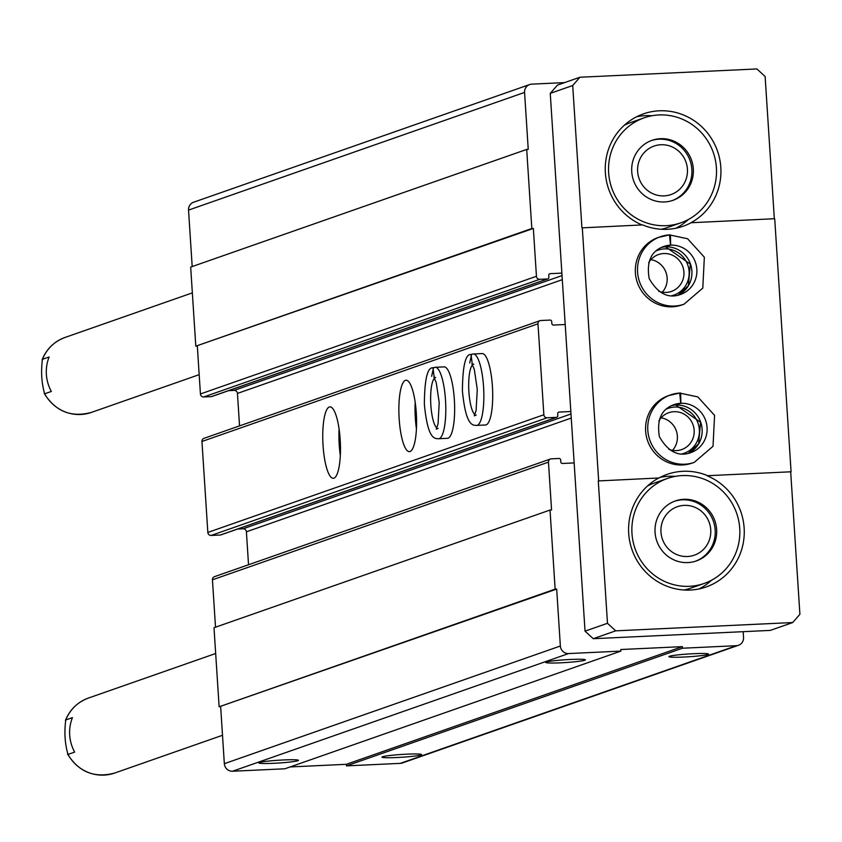 <?xml version="1.0" encoding="UTF-8"?>
<svg xmlns="http://www.w3.org/2000/svg" width="842" height="842" viewBox="0 0 842 842"><rect width="100%" height="100%" fill="white"/><g stroke="black" fill="none" stroke-linecap="round" stroke-linejoin="round"><path stroke-width="1.26" d="M564.572 82.611L531.744 84.147A7.946 7.683 70.7 0 0 524.566 92.42L528.239 149.36L526.703 149.434L531.818 228.519L533.354 228.445L536.449 276.292A3.179 3.073 70.7 0 0 539.733 279.312L547.437 278.944A1.589 1.537 70.7 0 0 548.868 277.292L548.742 275.313A1.589 1.537 70.7 0 1 550.173 273.661L561.877 273.113M529.629 84.558L193.607 202.227A7.946 7.683 70.7 0 0 188.534 210.09L192.186 266.567M531.818 228.519L195.797 346.178L190.681 267.093L526.703 149.434M195.797 346.178L533.354 228.445M197.333 346.115L200.428 393.961A3.179 3.073 70.7 0 0 203.711 396.971L211.405 396.614A1.589 1.537 70.7 0 0 212.216 396.329M228.624 390.656L234.16 390.393L562.046 275.576M239.549 425.884L237.444 393.414A3.179 3.073 70.7 0 0 234.16 390.393M565.203 324.517L553.499 325.065A1.589 1.537 70.7 0 1 551.857 323.56L551.731 321.581A1.589 1.537 70.7 0 0 550.089 320.076L540.859 320.507A3.179 3.073 70.7 0 0 537.985 323.812L543.858 414.759A3.179 3.073 70.7 0 0 547.142 417.779L556.383 417.348A1.589 1.537 70.7 0 0 557.814 415.695L557.688 413.717A1.589 1.537 70.7 0 1 559.13 412.064L570.834 411.517M540.006 320.665L203.985 438.335A3.179 3.073 70.7 0 0 201.954 441.482L207.837 532.428A3.179 3.073 70.7 0 0 211.121 535.449L220.362 535.017A1.589 1.537 70.7 0 0 221.162 534.733M323.054 445.576A35.753 8.715 -92.7 0 0 333.295 478.288A35.753 8.715 -92.7 0 0 340.326 442.166A35.753 8.715 -92.7 0 0 329.948 406.865A35.753 8.715 -92.7 0 0 323.054 445.576M399.171 418.927A35.753 8.715 -92.7 0 0 409.401 451.638A35.753 8.715 -92.7 0 0 416.432 415.516A35.753 8.715 -92.7 0 0 406.055 380.216A35.753 8.715 -92.7 0 0 399.171 418.927M433.577 367.586L435.261 367.301A35.753 8.715 -92.7 0 1 445.639 402.613A35.753 8.715 -92.7 0 1 438.608 438.724L447.46 438.314A35.753 8.715 -92.7 0 0 454.491 402.192A35.753 8.715 -92.7 0 0 444.113 366.891L435.261 367.301A35.753 8.715 -92.7 0 0 434.735 367.396L433.577 367.596L431.641 376.311M471.636 354.261L473.32 353.977A35.753 8.715 -92.7 0 1 483.697 389.278A35.753 8.715 -92.7 0 1 476.667 425.399L485.518 424.989A35.753 8.715 -92.7 0 0 492.549 388.867A35.753 8.715 -92.7 0 0 482.171 353.566L473.32 353.977A35.753 8.715 -92.7 0 0 472.794 354.072L471.636 354.272L469.699 362.986M237.57 529.05L243.117 528.787L570.992 413.98M248.527 564.74L246.401 531.807A3.179 3.073 70.7 0 0 243.117 528.787M574.16 462.921L562.456 463.468A1.589 1.537 70.7 0 1 560.814 461.953L560.688 459.985A1.589 1.537 70.7 0 0 559.046 458.469L551.342 458.827A3.179 3.073 70.7 0 0 548.468 462.142L551.563 509.989L550.026 510.052L555.141 589.137L556.678 589.074L560.362 646.014A7.946 7.683 70.7 0 0 568.571 653.56L620.901 651.108L620.807 649.519L682.378 646.635L682.483 648.224L736.35 645.698A7.946 7.683 70.7 0 0 743.539 637.426L743.17 631.668M550.5 458.995L214.478 576.665A3.179 3.073 70.7 0 0 212.447 579.812L215.51 627.195M555.141 589.137L219.12 706.806L214.005 627.722L550.026 510.052M219.12 706.806L556.678 589.074M220.657 706.733L224.34 763.683A7.946 7.683 70.7 0 0 232.55 771.23L284.88 768.778L620.901 651.108M273.882 763.284A19.861 1.4 176.3 0 0 298.405 760.242A19.861 1.4 176.3 0 0 278.555 760.231A19.861 1.4 176.3 0 0 258.862 762.799A19.861 1.4 176.3 0 0 273.882 763.284M560.814 662.812A19.861 1.4 176.3 0 0 585.337 659.77A19.861 1.4 176.3 0 0 565.487 659.749A19.861 1.4 176.3 0 0 545.795 662.328A19.861 1.4 176.3 0 0 560.814 662.812M290.111 766.946L346.346 764.304L682.378 646.635M346.346 764.304L346.451 765.883L682.483 648.224M397.024 757.516A19.861 1.4 176.3 0 0 421.547 754.474A19.861 1.4 176.3 0 0 401.697 754.453A19.861 1.4 176.3 0 0 382.005 757.032A19.861 1.4 176.3 0 0 397.024 757.516M683.957 657.034A19.861 1.4 176.3 0 0 708.48 653.992A19.861 1.4 176.3 0 0 688.63 653.981A19.861 1.4 176.3 0 0 668.937 656.549A19.861 1.4 176.3 0 0 683.957 657.034M346.451 765.883L400.329 763.357A7.946 7.683 70.7 0 0 402.444 762.947L738.466 645.288M415.19 402.255A35.753 8.715 -92.7 0 0 415.327 418.169A35.753 8.715 -92.7 0 0 416.432 428.841M339.084 428.904A35.753 8.715 -92.7 0 0 339.221 444.818A35.753 8.715 -92.7 0 0 340.326 455.49M774.324 218.731L765.125 76.496L756.916 68.949L579.896 77.243L557.446 85.105L550.258 93.378L585.032 631.153L593.242 638.699L770.262 630.405L792.711 622.543L615.691 630.837L607.482 623.291L598.283 480.94L658.97 477.972L598.283 480.94M199.186 374.658L91.325 412.433A39.721 38.427 -109.3 0 1 44.679 393.793L51.341 391.467A39.721 38.427 70.7 0 1 49.11 356.997L42.447 359.323A39.721 38.427 -109.3 0 1 65.066 337.442L192.344 292.879M65.066 337.442C54.204 341.494 46.542 348.946 42.1 359.808L42.447 359.323C40.816 371.701 41.563 383.194 44.679 393.793L44.163 393.361C55.456 411.412 71.17 417.769 91.325 412.433M222.499 735.287L114.649 773.051A39.721 38.427 -109.3 0 1 68.002 754.421L74.654 752.095A39.721 38.427 70.7 0 1 72.433 717.616L65.771 719.952A39.721 38.427 -109.3 0 1 88.389 698.071L215.668 653.508M88.389 698.071C77.527 702.123 69.865 709.574 65.423 720.436L65.771 719.952C64.139 732.329 64.887 743.812 68.002 754.421L67.486 753.99C78.769 772.04 94.493 778.397 114.649 773.051M682.273 475.583A55.614 53.793 -109.3 0 1 738.697 520.693A55.614 53.793 -109.3 0 1 704.228 583.432A55.614 53.793 -109.3 0 1 635.078 548.721A55.614 53.793 -109.3 0 1 667.474 478.456A55.614 53.793 -109.3 0 1 682.273 475.583M683.809 499.306A31.775 30.744 -109.3 0 1 716.047 525.082A31.775 30.744 -109.3 0 1 696.355 560.94A31.775 30.744 -109.3 0 1 656.834 541.101A31.775 30.744 -109.3 0 1 675.347 500.948A31.775 30.744 -109.3 0 1 683.809 499.306M707.669 475.688L791.08 471.783L707.669 475.688A59.582 57.635 70.7 0 0 667.106 474.372A59.582 57.635 70.7 0 0 658.97 477.972M658.949 114.954A55.614 53.793 -109.3 0 1 715.374 160.064A55.614 53.793 -109.3 0 1 680.904 222.804A55.614 53.793 -109.3 0 1 611.755 188.092A55.614 53.793 -109.3 0 1 644.151 117.827A55.614 53.793 -109.3 0 1 658.949 114.954M660.486 138.688A31.775 30.744 -109.3 0 1 692.724 164.464A31.775 30.744 -109.3 0 1 673.032 200.312A31.775 30.744 -109.3 0 1 633.521 180.472A31.775 30.744 -109.3 0 1 652.024 140.33A31.775 30.744 -109.3 0 1 660.486 138.688M791.08 471.783L774.714 218.71L690.924 222.751A59.582 57.635 70.7 0 0 720.542 178.357A59.582 57.635 70.7 0 0 643.404 113.88A59.582 57.635 70.7 0 0 605.251 168.105A59.582 57.635 70.7 0 0 641.983 224.93M691.314 222.625A59.582 57.635 70.7 0 1 683.178 226.224A59.582 57.635 70.7 0 1 642.604 224.909L581.917 227.866L572.707 85.516L579.896 77.243M790.691 471.92L799.9 614.271L792.711 622.543M585.032 631.153L607.482 623.291M582.296 227.729L598.662 480.803M550.258 93.378L572.707 85.516M593.242 638.699L615.691 630.837M669.579 234.865L658.212 237.476A35.753 34.585 70.7 0 0 636.057 277.807A35.753 34.585 70.7 0 0 672.326 306.804A35.753 34.585 70.7 0 0 681.841 304.951L684.03 304.194A35.753 34.585 -109.3 0 1 639.573 281.881A35.753 34.585 -109.3 0 1 660.402 236.707A35.753 34.585 -109.3 0 1 669.485 234.886L670.506 245.148L661.391 247.453A25.418 24.586 -109.3 0 1 665.559 246.874M679.799 393.035L668.443 395.645A35.753 34.585 70.7 0 0 646.288 435.977A35.753 34.585 70.7 0 0 682.557 464.973A35.753 34.585 70.7 0 0 692.071 463.121L694.261 462.363A35.753 34.585 -109.3 0 1 649.803 440.05A35.753 34.585 -109.3 0 1 670.632 394.877A35.753 34.585 -109.3 0 1 679.715 393.056L680.725 403.318L671.621 405.623A25.418 24.586 -109.3 0 1 675.779 405.044M658.591 478.109A59.582 57.635 70.7 0 0 633.71 554.078A59.582 57.635 70.7 0 0 706.112 586.979A59.582 57.635 70.7 0 0 744.265 532.628A59.582 57.635 70.7 0 0 707.291 475.825M672.537 450.344A19.534 18.892 70.7 0 0 676.284 430.778A19.534 18.892 70.7 0 0 661.149 417.811M668.853 449.333A19.534 18.892 70.7 0 0 676.484 450.586A19.534 18.892 70.7 0 0 681.683 449.575A19.534 18.892 70.7 0 0 693.061 424.894A19.534 18.892 70.7 0 0 668.769 412.706A19.534 18.892 70.7 0 0 658.897 420.905M681.999 453.912A23.839 23.05 70.7 0 0 698.018 423.168A23.839 23.05 70.7 0 0 666.317 409.128M662.307 292.174A19.534 18.892 70.7 0 0 666.054 272.608A19.534 18.892 70.7 0 0 650.919 259.641M658.623 291.164A19.534 18.892 70.7 0 0 666.254 292.416A19.534 18.892 70.7 0 0 671.453 291.406A19.534 18.892 70.7 0 0 682.83 266.725A19.534 18.892 70.7 0 0 658.549 254.537A19.534 18.892 70.7 0 0 648.666 262.736M671.769 295.742A23.839 23.05 70.7 0 0 687.788 264.998A23.839 23.05 70.7 0 0 656.086 250.958M688.356 219.52A59.582 57.635 -109.3 0 1 675.873 228.235M636.626 116.775A59.582 57.635 -109.3 0 1 652.013 115.754M644.151 117.827L630.826 122.49A55.614 53.793 70.7 0 0 624.217 125.342M661.223 229.256A55.614 53.793 70.7 0 0 667.59 227.466L680.904 222.804M651.298 140.593A31.775 30.744 -109.3 0 1 659.023 139.193A31.775 30.744 -109.3 0 1 691.187 164.579A31.775 30.744 -109.3 0 1 672.295 200.554M660.875 144.75A25.681 24.85 -109.3 0 1 684.904 182.093A25.681 24.85 -109.3 0 1 641.804 184.114A25.681 24.85 -109.3 0 1 660.875 144.75M711.679 580.149A59.582 57.635 -109.3 0 1 699.007 588.958M660.139 477.361A59.582 57.635 -109.3 0 1 675.337 476.372M667.474 478.456L654.15 483.119A55.614 53.793 70.7 0 0 647.53 485.971M683.967 590A55.614 53.793 70.7 0 0 690.914 588.095L704.228 583.432M674.621 501.222A31.775 30.744 -109.3 0 1 682.346 499.822A31.775 30.744 -109.3 0 1 714.5 525.208A31.775 30.744 -109.3 0 1 695.618 561.182M684.199 505.379A25.681 24.85 -109.3 0 1 708.227 542.722A25.681 24.85 -109.3 0 1 665.127 544.742A25.681 24.85 -109.3 0 1 684.199 505.379M684.03 304.194L702.796 288.101L704.344 257.199L687.609 238.749L669.895 235.002M670.432 234.823L670.653 245.138L665.622 246.885L690.324 264.135L688.388 285.606L678.094 295.174M694.261 462.363L713.027 446.271L714.574 415.369L697.839 396.919L680.115 393.172M680.662 392.993L680.883 403.307L675.842 405.055L700.555 422.305L698.618 443.776L688.324 453.343M472.299 364.323L471.004 354.482C465.489 353.851 462.626 365.996 462.416 390.92C465.71 424.589 471.909 425.484 476.667 425.399M434.251 377.658L432.956 367.817C427.431 367.175 424.568 379.321 424.357 404.244C427.652 437.914 433.851 438.808 438.608 438.724M188.534 210.09L524.566 92.42M200.428 393.961L536.449 276.292M203.711 396.971L539.733 279.312M211.405 396.614L547.437 278.944M549.373 273.945L550.173 273.661M237.444 393.414L562.309 279.66M201.954 441.482L537.985 323.812M207.837 532.428L543.858 414.759M211.121 535.449L547.142 417.779M220.362 535.017L556.383 417.348M558.32 412.338L559.13 412.064M246.401 531.807L571.255 418.053M212.447 579.812L548.468 462.142M224.34 763.683L560.362 646.014M232.55 771.23L568.571 653.56M400.329 763.357L736.35 645.698M670.653 245.138A25.418 24.586 -109.3 0 1 696.376 265.798A25.418 24.586 -109.3 0 1 680.62 294.437C668.359 298.952 657.876 293.647 649.171 278.544C646.34 261.62 651.224 250.916 663.812 246.453A25.418 24.586 -109.3 0 1 670.506 245.148M665.706 246.864A25.418 24.586 -109.3 0 1 691.124 266.209A25.418 24.586 -109.3 0 1 678.105 295.163M680.883 403.307A25.418 24.586 -109.3 0 1 706.606 423.968A25.418 24.586 -109.3 0 1 690.85 452.607C678.589 457.122 668.106 451.817 659.402 436.714C656.571 419.79 661.454 409.086 674.042 404.623A25.418 24.586 -109.3 0 1 680.725 403.318M675.937 405.034A25.418 24.586 -109.3 0 1 701.354 424.379A25.418 24.586 -109.3 0 1 688.335 453.333M472.604 364.849A25.418 6.199 -92.7 0 0 468.794 389.983A25.418 6.199 -92.7 0 0 474.93 414.643M434.546 378.174A25.418 6.199 -92.7 0 0 430.746 403.307A25.418 6.199 -92.7 0 0 436.882 427.968M211.826 396.529L547.858 278.87M220.783 534.933L556.804 417.264M476.183 415.085L474.32 415.822L476.119 410.454L477.267 389.257L474.257 369.175L471.878 363.733L473.804 364.291M438.124 428.41L436.272 429.146L438.072 423.779L439.208 402.581L436.198 382.5L433.83 377.058L435.746 377.616"/></g></svg>
